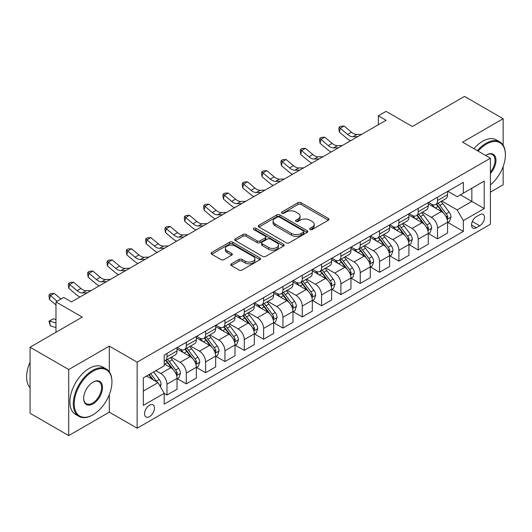 <?xml version="1.0" encoding="UTF-8"?>
<svg xmlns="http://www.w3.org/2000/svg" width="532" height="532" viewBox="0 0 532 532"><rect width="100%" height="100%" fill="white"/><g stroke="black" fill="none" stroke-linecap="round" stroke-linejoin="round"><path stroke-width="0.8" d="M310.103 229.518A1.503 0.865 0 0 0 312.231 229.518L328.35 220.208A2.148 1.237 0 0 0 328.982 219.337A2.148 1.237 0 0 0 328.35 218.459L301.039 202.685A2.148 1.237 0 0 0 298 202.685L281.88 211.995A1.503 0.865 0 0 0 281.441 212.607A1.503 0.865 0 0 0 281.88 213.226A1.503 0.865 0 0 0 284.002 213.226L286.09 212.015A6.869 3.963 0 0 1 295.805 212.015L298.08 213.332A6.869 3.963 0 0 1 300.088 216.138A6.869 3.963 0 0 1 298.08 218.938L295.992 220.142A1.503 0.865 0 0 0 295.553 220.76A1.503 0.865 0 0 0 295.992 221.372A1.503 0.865 0 0 0 298.12 221.372L300.201 220.168A6.869 3.963 0 0 1 309.917 220.168L312.191 221.478A6.869 3.963 0 0 1 314.206 224.285A6.869 3.963 0 0 1 312.191 227.091L310.103 228.295A1.503 0.865 0 0 0 309.664 228.906A1.503 0.865 0 0 0 310.103 229.518L310.103 228.295M149.505 416.623A6.996 4.037 120 0 0 154.081 410.458A6.996 4.037 120 0 0 153.003 404.852A6.996 4.037 120 0 0 149.505 405.198A6.996 4.037 120 0 0 144.937 411.362A6.996 4.037 120 0 0 146.007 416.968A6.996 4.037 120 0 0 149.505 416.623M231.387 263.839A2.148 1.237 0 0 0 230.755 264.717A2.148 1.237 0 0 0 231.387 265.594L239.048 270.017A2.148 1.237 0 0 0 242.08 270.017L259.988 259.683A2.148 1.237 0 0 0 260.62 258.805A2.148 1.237 0 0 0 259.988 257.927L232.677 242.16A2.148 1.237 0 0 0 229.638 242.16L211.729 252.494A2.148 1.237 0 0 0 211.104 253.372A2.148 1.237 0 0 0 211.729 254.249L220.986 259.589A2.148 1.237 0 0 0 224.025 259.589L231.686 255.167A2.148 1.237 0 0 0 232.318 254.289A2.148 1.237 0 0 0 231.686 253.418L227.098 250.765A5.739 3.312 0 0 1 225.415 248.424A5.739 3.312 0 0 1 228.96 245.358A5.739 3.312 0 0 1 235.217 246.077L253.199 256.457A5.739 3.312 0 0 1 254.881 258.805A5.739 3.312 0 0 1 251.337 261.864A5.739 3.312 0 0 1 245.079 261.146L242.08 259.417A2.148 1.237 0 0 0 239.048 259.417L231.387 263.839L231.387 265.594M503.159 145.243L503.159 118.722L464.509 96.412L412.333 126.536L386.046 111.361L378.319 115.823L386.046 120.285L71.434 301.923L63.707 297.461L55.973 301.923L55.973 332.274M109.313 371.828L109.313 346.106L68.728 369.541L30.078 347.223L82.254 317.099L55.973 301.923M109.313 346.106L137.143 362.172L490.404 158.223L490.404 224.271L137.143 428.227L137.143 362.172M503.159 118.722L462.574 142.157L490.404 158.223M286.243 242.772A2.148 1.237 0 0 0 289.275 242.772L307.183 232.431A2.148 1.237 0 0 0 307.815 231.553A2.148 1.237 0 0 0 307.183 230.682L279.865 214.908A2.148 1.237 0 0 0 276.833 214.908L258.924 225.249A2.148 1.237 0 0 0 258.299 226.127A2.148 1.237 0 0 0 258.924 226.998L286.243 242.772M254.289 229.844A1.503 0.865 0 0 1 255.819 230.057L255.819 228.268L283.589 244.301A2.148 1.237 0 0 1 284.214 245.179A2.148 1.237 0 0 1 283.589 246.057L265.681 256.397A2.148 1.237 0 0 1 262.642 256.397L235.33 240.624L242.991 236.235L242.991 234.446L235.33 238.875A2.148 1.237 0 0 0 234.698 239.746A2.148 1.237 0 0 0 235.33 240.624L235.33 238.875M242.991 236.235A2.148 1.237 0 0 1 246.03 236.235L246.03 234.446A2.148 1.237 0 0 0 242.991 234.446M246.03 234.446L257.102 240.843A2.148 1.237 0 0 0 260.141 240.843L265.222 237.91A2.148 1.237 0 0 0 265.854 237.033A2.148 1.237 0 0 0 265.222 236.155L253.691 229.498A1.503 0.865 0 0 1 253.252 228.886A1.503 0.865 0 0 1 254.176 228.082A1.503 0.865 0 0 1 255.819 228.268M68.728 369.541L68.728 435.588L30.078 413.278L30.078 347.223M490.404 192.138L503.159 184.777L503.159 166.509M479.738 214.722L476.333 216.684A6.776 3.91 120 0 0 471.904 222.655A6.776 3.91 120 0 0 472.948 228.088A6.776 3.91 120 0 0 476.333 227.756L479.738 225.787A6.776 3.91 120 0 0 484.167 219.816A6.776 3.91 120 0 0 483.123 214.383A6.776 3.91 120 0 0 479.738 214.722M447.811 191.294L457.168 196.694L463.345 193.123L463.345 182.323L164.195 355.037L164.195 365.836L143.321 377.886L143.321 405.377L164.195 393.328L164.195 404.127L463.345 231.413L463.345 220.614L457.168 209.901L441.793 201.023M463.345 193.123L484.22 181.073L484.22 208.564L463.345 220.614M68.728 435.588L109.313 412.16L137.143 428.227M378.319 115.823L378.319 124.747M460.413 194.818L471.851 201.422L471.851 188.208L484.22 181.073M457.168 209.901L471.851 201.422L484.22 208.564M143.321 391.093L158.011 382.614L146.573 376.011M164.195 393.414L166.975 395.023L166.975 384.224A8.745 5.047 -120 0 0 160.797 373.511L155.849 370.658M166.975 395.023L177.03 389.224L177.03 378.418A8.745 5.047 -120 0 0 170.845 367.712L164.195 363.875M177.256 378.644L186.3 383.865L186.3 373.065A8.745 5.047 -120 0 0 180.122 362.352L171.238 357.225M186.3 383.865L196.355 378.066L196.355 367.266A8.745 5.047 -120 0 0 190.17 356.553L177.03 348.965M196.587 367.486L205.631 372.706L205.631 361.906A8.745 5.047 -120 0 0 199.447 351.2L190.562 346.073M205.631 372.706L215.679 366.907L215.679 356.108A8.745 5.047 -120 0 0 209.495 345.394L196.355 337.807M215.912 356.327L224.956 361.554L224.956 350.748A8.745 5.047 -120 0 0 218.772 340.041L209.887 334.914M224.956 361.554L235.004 355.748L235.004 344.949A8.745 5.047 -120 0 0 228.82 334.236L215.679 326.648M235.237 345.175L244.281 350.395L244.281 339.596A8.745 5.047 -120 0 0 238.097 328.882L229.212 323.755M244.281 350.395L254.329 344.59L254.329 333.79A8.745 5.047 -120 0 0 248.145 323.084L235.004 315.496M254.562 334.016L263.606 339.236L263.606 328.437A8.745 5.047 -120 0 0 257.422 317.724L248.544 312.597M263.606 339.236L273.654 333.438L273.654 322.631A8.745 5.047 -120 0 0 267.47 311.925L254.329 304.337M273.887 322.858L282.931 328.078L282.931 317.278A8.745 5.047 -120 0 0 276.746 306.565L267.869 301.445M282.931 328.078L292.979 322.279L292.979 311.479A8.745 5.047 -120 0 0 286.795 300.766L273.654 293.179M293.212 311.699L302.256 316.919L302.256 306.119A8.745 5.047 -120 0 0 296.071 295.413L287.194 290.286M302.256 316.919L312.304 311.12L312.304 300.321A8.745 5.047 -120 0 0 306.119 289.608L292.979 282.02M312.537 300.54L321.581 305.767L321.581 294.967A8.745 5.047 -120 0 0 315.396 284.254L306.518 279.127M321.581 305.767L331.629 299.962L331.629 289.162A8.745 5.047 -120 0 0 325.444 278.449L312.304 270.868M331.862 289.388L340.906 294.608L340.906 283.809A8.745 5.047 -120 0 0 334.721 273.096L325.843 267.968M340.906 294.608L350.954 288.803L350.954 278.003A8.745 5.047 -120 0 0 344.769 267.297L331.629 259.709M351.187 278.229L360.231 283.45L360.231 272.65A8.745 5.047 -120 0 0 354.046 261.937L345.168 256.81M360.231 283.45L370.279 277.651L370.279 266.851A8.745 5.047 -120 0 0 364.094 256.138L350.954 248.55M370.511 267.071L379.555 272.291L379.555 261.491A8.745 5.047 -120 0 0 373.371 250.785L364.493 245.658M379.555 272.291L389.604 266.492L389.604 255.693A8.745 5.047 -120 0 0 383.419 244.979L370.279 237.392M389.836 255.912L398.88 261.139L398.88 250.333A8.745 5.047 -120 0 0 392.696 239.626L383.818 234.499M398.88 261.139L408.928 255.333L408.928 244.534A8.745 5.047 -120 0 0 402.744 233.821L389.604 226.233M409.161 244.76L418.205 249.98L418.205 239.181A8.745 5.047 -120 0 0 412.021 228.467L403.143 223.34M418.205 249.98L428.253 244.175L428.253 233.375A8.745 5.047 -120 0 0 422.069 222.662L408.928 215.081M428.486 233.601L437.53 238.821L437.53 228.022A8.745 5.047 -120 0 0 431.346 217.309L422.468 212.182M437.53 238.821L447.578 233.023L447.578 222.216A8.745 5.047 -120 0 0 441.394 211.51L428.253 203.922M428.486 202.446L431.346 204.102A8.745 5.047 -120 0 0 435.721 204.534A8.745 5.047 -120 0 0 437.53 200.531L437.53 197.226M409.161 213.605L412.021 215.254A8.745 5.047 -120 0 0 416.396 215.693A8.745 5.047 -120 0 0 418.205 211.689L418.205 208.384M389.836 224.763L392.696 226.413A8.745 5.047 -120 0 0 397.072 226.845A8.745 5.047 -120 0 0 398.88 222.842L398.88 219.543M370.511 235.922L373.371 237.571A8.745 5.047 -120 0 0 377.747 238.004A8.745 5.047 -120 0 0 379.555 234L379.555 230.695M351.187 247.074L354.046 248.73A8.745 5.047 -120 0 0 358.415 249.162A8.745 5.047 -120 0 0 360.231 245.159L360.231 241.854M331.862 258.233L334.721 259.889A8.745 5.047 -120 0 0 339.09 260.321A8.745 5.047 -120 0 0 340.906 256.318L340.906 253.013M312.537 269.392L315.396 271.041A8.745 5.047 -120 0 0 319.765 271.473A8.745 5.047 -120 0 0 321.581 267.47L321.581 264.171M293.212 280.55L296.071 282.199A8.745 5.047 -120 0 0 300.44 282.632A8.745 5.047 -120 0 0 302.256 278.628L302.256 275.33M273.887 291.709L276.746 293.358A8.745 5.047 -120 0 0 281.115 293.79A8.745 5.047 -120 0 0 282.931 289.787L282.931 286.482M254.562 302.861L257.422 304.517A8.745 5.047 -120 0 0 261.791 304.949A8.745 5.047 -120 0 0 263.606 300.946L263.606 297.641M235.237 314.02L238.097 315.669A8.745 5.047 -120 0 0 242.466 316.108A8.745 5.047 -120 0 0 244.281 312.104L244.281 308.799M215.912 325.178L218.772 326.828A8.745 5.047 -120 0 0 223.141 327.26A8.745 5.047 -120 0 0 224.956 323.257L224.956 319.958M196.581 336.337L199.447 337.986A8.745 5.047 -120 0 0 203.816 338.418A8.745 5.047 -120 0 0 205.631 334.415L205.631 331.117M177.256 347.496L180.122 349.145A8.745 5.047 -120 0 0 184.491 349.577A8.745 5.047 -120 0 0 186.3 345.574L186.3 342.269M447.811 222.443L463.345 231.413M435.721 204.534L445.769 198.729A8.745 5.047 -120 0 0 447.578 194.725L447.578 191.427M416.396 215.693L426.445 209.887A8.745 5.047 -120 0 0 428.253 205.884L428.253 202.579M397.072 226.845L407.12 221.046A8.745 5.047 -120 0 0 408.928 217.043L408.928 213.738M377.747 238.004L387.795 232.205A8.745 5.047 -120 0 0 389.604 228.201L389.604 224.896M358.415 249.162L368.47 243.357A8.745 5.047 -120 0 0 370.279 239.353L370.279 236.055M339.09 260.321L349.145 254.515A8.745 5.047 -120 0 0 350.954 250.512L350.954 247.214M319.765 271.473L329.82 265.674A8.745 5.047 -120 0 0 331.629 261.671L331.629 258.366M300.44 282.632L310.488 276.833A8.745 5.047 -120 0 0 312.304 272.83L312.304 269.525M281.115 293.79L291.164 287.992A8.745 5.047 -120 0 0 292.979 283.988L292.979 280.683M261.791 304.949L271.839 299.144A8.745 5.047 -120 0 0 273.654 295.14L273.654 291.842M242.466 316.108L252.514 310.302A8.745 5.047 -120 0 0 254.329 306.299L254.329 302.994M223.141 327.26L233.189 321.461A8.745 5.047 -120 0 0 235.004 317.458L235.004 314.153M203.816 338.418L213.864 332.62A8.745 5.047 -120 0 0 215.679 328.616L215.679 325.311M184.491 349.577L194.539 343.778A8.745 5.047 -120 0 0 196.355 339.768L196.355 336.47M164.195 361.088A8.745 5.047 -120 0 0 165.166 360.736L175.214 354.93A8.745 5.047 -120 0 0 177.03 350.927L177.03 347.629M165.166 360.736A8.745 5.047 -120 0 0 166.975 356.733L166.975 353.428M158.011 382.614L164.195 393.328M109.313 412.16L109.313 394.684M310.708 229.731L312.191 228.873A6.869 3.963 0 0 0 314.206 226.067L314.206 224.285M300.088 216.138L300.088 217.921A6.869 3.963 0 0 1 298.08 220.727L296.59 221.585M328.324 220.228L301.039 204.474A2.148 1.237 0 0 0 298 204.474L282.479 213.432M307.157 232.451L279.865 216.697A2.148 1.237 0 0 0 276.833 216.697L258.958 227.018M303.393 232.171A1.503 0.865 0 0 0 303.832 231.553A1.503 0.865 0 0 0 303.393 230.941L279.413 217.103A1.503 0.865 0 0 0 277.292 217.103L275.091 218.373A6.869 3.963 0 0 0 273.076 221.172A6.869 3.963 0 0 0 275.091 223.979L291.476 233.442A6.869 3.963 0 0 0 301.192 233.442L303.393 232.171L303.393 233.954A1.503 0.865 0 0 0 303.832 233.342L303.832 231.553M273.076 221.172L273.076 222.961A6.869 3.963 0 0 0 275.091 225.761L275.091 223.979M303.393 233.954L301.192 235.224A6.869 3.963 0 0 1 291.476 235.224L275.091 225.761M246.03 236.235L257.102 242.625A2.148 1.237 0 0 0 260.141 242.625L265.222 239.693A2.148 1.237 0 0 0 265.854 238.815L265.854 237.033M255.819 230.057L283.556 246.07M268.6 247.48A5.739 3.312 0 0 0 274.858 248.198A5.739 3.312 0 0 0 278.402 245.139A5.739 3.312 0 0 0 276.72 242.792L270.382 239.134A2.148 1.237 0 0 0 267.35 239.134L262.263 242.067A2.148 1.237 0 0 0 261.638 242.944A2.148 1.237 0 0 0 262.263 243.822L268.6 247.48L268.6 249.262A5.739 3.312 0 0 0 274.858 249.98A5.739 3.312 0 0 0 278.402 246.921L278.402 245.139M261.638 242.944L261.638 244.733A2.148 1.237 0 0 0 262.263 245.604L262.263 243.822M268.6 249.262L262.263 245.604M254.881 258.805L254.881 260.587A5.739 3.312 0 0 1 251.337 263.653A5.739 3.312 0 0 1 245.079 262.934L242.08 261.199A2.148 1.237 0 0 0 239.048 261.199L231.413 265.608M225.415 248.424L225.415 250.206A5.739 3.312 0 0 0 227.098 252.547L227.098 250.765M231.659 255.187L227.098 252.547M259.962 259.696L232.677 243.942A2.148 1.237 0 0 0 229.638 243.942L211.763 254.263M447.578 222.576L449.434 221.505L450.976 217.043A5.792 3.345 -120 0 0 449.128 212.108L442.817 203.676A16.725 9.656 -120 0 0 440.988 201.488M434.704 207.646A16.725 9.656 -120 0 0 431.279 204.062M447.053 219.024L447.851 217.289A5.792 3.345 -120 0 0 446.195 213.804L439.878 205.372A16.725 9.656 -120 0 0 438.049 203.184M436.493 204.082A13.885 8.013 60 0 1 438.774 206.675L444.12 213.811M436.193 204.255A16.725 9.656 60 0 1 438.022 206.443L442.218 212.049M357.79 136.598L352.916 136.737A10.933 6.311 60 0 1 347.615 134.47L340.247 128.272L339.383 132.129L346.751 138.327A16.399 9.47 -120 0 0 350.555 140.78M361.654 134.37L356.779 134.503A10.933 6.311 60 0 1 351.479 132.235L344.111 126.044L340.247 128.272L339.183 127.115L340.733 126.224L344.111 126.044M339.383 132.129L338.844 128.658L339.183 127.115M428.253 233.734L430.109 232.664L431.652 228.201A5.792 3.345 -120 0 0 429.803 223.267L423.492 214.835A16.725 9.656 -120 0 0 421.663 212.647M415.379 218.805A16.725 9.656 -120 0 0 411.954 215.221M427.728 230.183L428.526 228.447A5.792 3.345 -120 0 0 426.87 224.963L420.553 216.531A16.725 9.656 -120 0 0 418.724 214.343M417.168 215.241A13.885 8.013 60 0 1 419.449 217.834L424.795 224.97M416.869 215.413A16.725 9.656 60 0 1 418.697 217.601L422.893 223.207M408.928 244.893L410.784 243.822L412.327 239.353A5.792 3.345 -120 0 0 410.478 234.426L404.16 225.987A16.725 9.656 -120 0 0 402.338 223.806M396.054 229.964A16.725 9.656 -120 0 0 392.629 226.379M408.403 241.342L409.201 239.606A5.792 3.345 -120 0 0 407.545 236.122L401.228 227.683A16.725 9.656 -120 0 0 399.399 225.502M397.843 226.399A13.885 8.013 60 0 1 400.124 228.993L405.47 236.128M397.544 226.572A16.725 9.656 60 0 1 399.372 228.76L403.569 234.366M389.604 256.045L391.459 254.974L393.002 250.512A5.792 3.345 -120 0 0 391.153 245.578L384.836 237.146A16.725 9.656 -120 0 0 383.013 234.964M376.729 241.116A16.725 9.656 -120 0 0 373.304 237.531M389.078 252.501L389.876 250.758A5.792 3.345 -120 0 0 388.22 247.274L381.903 238.841A16.725 9.656 -120 0 0 380.074 236.66M378.518 237.558A13.885 8.013 60 0 1 380.799 240.145L386.146 247.28M378.219 237.731A16.725 9.656 60 0 1 380.048 239.912L384.244 245.518M338.465 147.756L333.591 147.889A10.933 6.311 60 0 1 328.291 145.628L320.916 139.431L320.058 143.288L327.426 149.479A16.399 9.47 -120 0 0 331.23 151.933M342.329 145.529L337.454 145.662A10.933 6.311 60 0 1 332.154 143.394L324.786 137.203L320.916 139.431L319.858 138.273L321.408 137.382L324.786 137.203M320.058 143.288L319.519 139.816L319.858 138.273M319.14 158.915L314.266 159.048A10.933 6.311 60 0 1 308.959 156.78L301.591 150.589L300.733 154.446L308.101 160.637A16.399 9.47 -120 0 0 311.905 163.091M323.004 156.681L318.129 156.82A10.933 6.311 60 0 1 312.829 154.553L305.461 148.355L301.591 150.589L300.533 149.432L302.083 148.534L305.461 148.355M300.733 154.446L300.194 150.975L300.533 149.432M299.815 170.074L294.941 170.207A10.933 6.311 60 0 1 289.634 167.939L282.266 161.748L281.408 165.605L288.776 171.796A16.399 9.47 -120 0 0 292.58 174.25M303.679 167.839L298.804 167.972A10.933 6.311 60 0 1 293.504 165.711L286.136 159.514L282.266 161.748L281.209 160.584L282.758 159.693L286.136 159.514M281.408 165.605L280.869 162.127L281.209 160.584M370.279 267.204L372.134 266.133L373.677 261.671A5.792 3.345 -120 0 0 371.828 256.737L365.511 248.304A16.725 9.656 -120 0 0 363.688 246.117M357.404 252.274A16.725 9.656 -120 0 0 353.979 248.69M369.753 263.659L370.551 261.917A5.792 3.345 -120 0 0 368.895 258.432L362.578 250A16.725 9.656 -120 0 0 360.749 247.812M359.193 248.717A13.885 8.013 60 0 1 361.474 251.303L366.821 258.439M358.894 248.883A16.725 9.656 60 0 1 360.723 251.071L364.919 256.677M280.49 181.232L275.616 181.365A10.933 6.311 60 0 1 270.309 179.098L262.941 172.907L262.083 176.757L269.451 182.955A16.399 9.47 -120 0 0 273.255 185.409M284.354 178.998L279.48 179.131A10.933 6.311 60 0 1 274.18 176.863L266.811 170.672L262.941 172.907L261.884 171.743L263.433 170.852L266.811 170.672M262.083 176.757L261.545 173.286L261.884 171.743M490.404 184.897A26.673 15.401 120 0 0 505.4 154.918A26.673 15.401 120 0 0 486.541 144.026A26.673 15.401 120 0 0 478.148 151.148M477.337 150.676A27.332 15.78 -60 0 1 486.075 143.228A27.332 15.78 -60 0 1 499.741 141.871A27.332 15.78 -60 0 1 505.4 154.38L505.4 154.918M485.656 155.477A13.34 7.701 -60 0 1 486.541 154.918L486.541 154.918A13.34 7.701 -60 0 1 495.758 158.204A13.34 7.701 -60 0 1 490.404 173.512M473.939 148.714A27.332 15.78 -60 0 1 482.67 141.259A27.332 15.78 -60 0 1 496.336 139.909L499.741 141.871M490.404 172.109A12.682 7.322 120 0 0 492.413 154.559A12.682 7.322 120 0 0 486.301 155.058M92.615 415.02L93.08 414.747A26.673 15.401 120 0 0 111.939 382.082A26.673 15.401 120 0 0 93.08 371.19A26.673 15.401 120 0 0 74.214 403.861A26.673 15.401 120 0 0 93.08 414.747L92.615 415.02A27.332 15.78 -60 0 1 78.949 416.37A27.332 15.78 -60 0 1 74.759 394.471A27.332 15.78 -60 0 1 92.615 370.385A27.332 15.78 -60 0 1 106.28 369.035A27.332 15.78 -60 0 1 111.939 381.544L111.939 382.082M93.08 403.861A13.34 7.701 -60 0 1 83.65 398.415A13.34 7.701 -60 0 1 93.08 382.082L93.08 382.082A13.34 7.701 -60 0 1 102.51 387.522A13.34 7.701 -60 0 1 93.08 403.861M83.65 398.142A12.682 7.322 120 0 0 86.277 403.682A12.682 7.322 120 0 0 92.615 403.057A12.682 7.322 120 0 0 100.9 391.885A12.682 7.322 120 0 0 98.952 381.717A12.682 7.322 120 0 0 92.841 382.222M78.949 416.37L75.551 414.408A27.332 15.78 -60 0 1 71.361 392.51A27.332 15.78 -60 0 1 89.216 368.423A27.332 15.78 -60 0 1 102.876 367.067L106.28 369.035M30.078 387.668A27.332 15.78 -60 0 1 30.078 362.126M350.954 278.362L352.809 277.292L354.352 272.83A5.792 3.345 -120 0 0 352.503 267.895L346.186 259.463A16.725 9.656 -120 0 0 344.364 257.275M338.079 263.433A16.725 9.656 -120 0 0 334.655 259.849M350.428 274.811L351.226 273.076A5.792 3.345 -120 0 0 349.571 269.591L343.253 261.159A16.725 9.656 -120 0 0 341.424 258.971M339.868 259.869A13.885 8.013 60 0 1 342.149 262.462L347.496 269.598M339.569 260.042A16.725 9.656 60 0 1 341.398 262.229L345.594 267.835M331.629 289.521L333.484 288.45L335.027 283.988A5.792 3.345 -120 0 0 333.178 279.054L326.861 270.622A16.725 9.656 -120 0 0 325.039 268.434M318.754 274.592A16.725 9.656 -120 0 0 315.33 271.007M331.103 285.97L331.902 284.234A5.792 3.345 -120 0 0 330.246 280.75L323.928 272.317A16.725 9.656 -120 0 0 322.099 270.13M320.543 271.027A13.885 8.013 60 0 1 322.824 273.621L328.171 280.756M320.244 271.2A16.725 9.656 60 0 1 322.073 273.388L326.269 278.994M312.304 300.68L314.159 299.609L315.702 295.14A5.792 3.345 -120 0 0 313.853 290.206L307.536 281.774A16.725 9.656 -120 0 0 305.714 279.593M299.43 285.744A16.725 9.656 -120 0 0 296.005 282.166M311.772 297.129L312.577 295.393A5.792 3.345 -120 0 0 310.914 291.902L304.603 283.47A16.725 9.656 -120 0 0 302.775 281.288M301.218 282.186A13.885 8.013 60 0 1 303.499 284.78L308.846 291.915M300.919 282.359A16.725 9.656 60 0 1 302.748 284.54L306.944 290.153M292.979 311.832L294.834 310.761L296.377 306.299A5.792 3.345 -120 0 0 294.529 301.365L288.211 292.933A16.725 9.656 -120 0 0 286.389 290.751M280.105 296.903A16.725 9.656 -120 0 0 276.68 293.318M292.447 308.287L293.252 306.545A5.792 3.345 -120 0 0 291.589 303.06L285.278 294.628A16.725 9.656 -120 0 0 283.45 292.447M281.894 293.345A13.885 8.013 60 0 1 284.174 295.932L289.521 303.067M281.594 293.518A16.725 9.656 60 0 1 283.423 295.699L287.619 301.305M273.654 322.99L275.51 321.92L277.052 317.458A5.792 3.345 -120 0 0 275.204 312.523L268.886 304.091A16.725 9.656 -120 0 0 267.064 301.903M260.78 308.061A16.725 9.656 -120 0 0 257.355 304.477M273.122 319.446L273.927 317.704A5.792 3.345 -120 0 0 272.264 314.219L265.947 305.787A16.725 9.656 -120 0 0 264.125 303.599M262.569 304.497A13.885 8.013 60 0 1 264.85 307.09L270.196 314.226M262.269 304.67A16.725 9.656 60 0 1 264.098 306.858L268.294 312.464M261.165 192.385L256.291 192.524A10.933 6.311 60 0 1 250.984 190.257L243.616 184.059L242.758 187.916L250.126 194.107A16.399 9.47 -120 0 0 253.93 196.567M265.029 190.157L260.155 190.29A10.933 6.311 60 0 1 254.855 188.022L247.486 181.831L243.616 184.059L242.559 182.902L244.108 182.011L247.486 181.831M242.758 187.916L242.22 184.444L242.559 182.902M241.841 203.543L236.966 203.676A10.933 6.311 60 0 1 231.659 201.409L224.291 195.217L223.433 199.074L230.802 205.266A16.399 9.47 -120 0 0 234.605 207.719M245.704 201.315L240.83 201.448A10.933 6.311 60 0 1 235.53 199.181L228.162 192.99L224.291 195.217L223.234 194.06L224.783 193.169L228.162 192.99M223.433 199.074L222.895 195.603L223.234 194.06M222.516 214.702L217.641 214.835A10.933 6.311 60 0 1 212.335 212.567L204.966 206.376L204.108 210.233L211.477 216.424A16.399 9.47 -120 0 0 215.28 218.878M226.379 212.468L221.505 212.607A10.933 6.311 60 0 1 216.198 210.34L208.83 204.142L204.966 206.376L203.909 205.219L205.458 204.321L208.83 204.142M204.108 210.233L203.57 206.755L203.909 205.219M203.191 225.861L198.316 225.994A10.933 6.311 60 0 1 193.01 223.726L185.641 217.535L184.784 221.392L192.152 227.583A16.399 9.47 -120 0 0 195.956 230.037M207.054 223.626L202.18 223.759A10.933 6.311 60 0 1 196.873 221.492L189.505 215.3L185.641 217.535L184.584 216.371L186.133 215.48L189.505 215.3M184.784 221.392L184.245 217.914L184.584 216.371M183.866 237.013L178.991 237.152A10.933 6.311 60 0 1 173.685 234.885L166.317 228.694L165.459 232.544L172.827 238.742A16.399 9.47 -120 0 0 176.631 241.196M187.73 234.785L182.855 234.918A10.933 6.311 60 0 1 177.548 232.65L170.18 226.459L166.317 228.694L165.259 227.53L166.809 226.639L170.18 226.459M165.459 232.544L164.913 229.073L165.259 227.53M254.329 334.149L256.185 333.079L257.727 328.616A5.792 3.345 -120 0 0 255.879 323.682L249.561 315.25A16.725 9.656 -120 0 0 247.739 313.062M241.455 319.22A16.725 9.656 -120 0 0 238.03 315.636M253.797 330.598L254.602 328.862A5.792 3.345 -120 0 0 252.939 325.378L246.622 316.946A16.725 9.656 -120 0 0 244.8 314.758M243.244 315.656A13.885 8.013 60 0 1 245.525 318.249L250.871 325.385M242.944 315.828A16.725 9.656 60 0 1 244.767 318.016L248.969 323.622M164.541 248.171L159.667 248.304A10.933 6.311 60 0 1 154.36 246.043L146.992 239.846L146.134 243.703L153.502 249.894A16.399 9.47 -120 0 0 157.306 252.348M168.405 245.944L163.53 246.077A10.933 6.311 60 0 1 158.223 243.809L150.855 237.618L146.992 239.846L145.934 238.688L147.484 237.797L150.855 237.618M146.134 243.703L145.588 240.231L145.934 238.688M235.004 345.308L236.86 344.237L238.403 339.768A5.792 3.345 -120 0 0 236.554 334.841L230.236 326.409A16.725 9.656 -120 0 0 228.414 324.221M222.13 330.379A16.725 9.656 -120 0 0 218.705 326.794M234.472 341.757L235.277 340.021A5.792 3.345 -120 0 0 233.615 336.537L227.297 328.104A16.725 9.656 -120 0 0 225.475 325.917M223.919 326.814A13.885 8.013 60 0 1 226.2 329.408L231.54 336.543M223.62 326.987A16.725 9.656 60 0 1 225.442 329.175L229.644 334.781M145.209 259.33L140.342 259.463A10.933 6.311 60 0 1 135.035 257.195L127.667 251.004L126.809 254.861L134.177 261.052A16.399 9.47 -120 0 0 137.974 263.506M149.08 257.102L144.205 257.235A10.933 6.311 60 0 1 138.899 254.968L131.53 248.777L127.667 251.004L126.609 249.847L128.159 248.949L131.53 248.777M126.809 254.861L126.264 251.39L126.609 249.847M215.679 356.467L217.535 355.389L219.078 350.927A5.792 3.345 -120 0 0 217.229 345.993L210.911 337.561A16.725 9.656 -120 0 0 209.089 335.379M202.805 341.531A16.725 9.656 -120 0 0 199.38 337.953M215.147 352.916L215.952 351.173A5.792 3.345 -120 0 0 214.29 347.689L207.972 339.256A16.725 9.656 -120 0 0 206.15 337.075M204.594 337.973A13.885 8.013 60 0 1 206.875 340.56L212.215 347.702M204.295 338.146A16.725 9.656 60 0 1 206.117 340.327L210.32 345.933M125.885 270.489L121.017 270.622A10.933 6.311 60 0 1 115.71 268.354L108.342 262.163L107.484 266.02L114.852 272.211A16.399 9.47 -120 0 0 118.649 274.665M129.755 268.254L124.88 268.387A10.933 6.311 60 0 1 119.574 266.126L112.205 259.929L108.342 262.163L107.284 261.006L108.834 260.108L112.205 259.929M107.484 266.02L106.939 262.542L107.284 261.006M196.355 367.619L198.21 366.548L199.753 362.086A5.792 3.345 -120 0 0 197.904 357.152L191.587 348.719A16.725 9.656 -120 0 0 189.764 346.532M183.48 352.689A16.725 9.656 -120 0 0 180.055 349.105M195.823 364.074L196.627 362.332A5.792 3.345 -120 0 0 194.965 358.847L188.647 350.415A16.725 9.656 -120 0 0 186.825 348.227M185.269 349.132A13.885 8.013 60 0 1 187.55 351.719L192.89 358.854M184.97 349.305A16.725 9.656 60 0 1 186.792 351.486L190.995 357.092M106.56 281.647L101.692 281.78A10.933 6.311 60 0 1 96.385 279.513L89.017 273.322L88.159 277.172L95.527 283.37A16.399 9.47 -120 0 0 99.324 285.824M110.43 279.413L105.555 279.546A10.933 6.311 60 0 1 100.249 277.278L92.881 271.087L89.017 273.322L87.96 272.158L89.502 271.267L92.881 271.087M88.159 277.172L87.614 273.701L87.96 272.158M177.03 378.777L178.885 377.707L180.428 373.245A5.792 3.345 -120 0 0 178.579 368.31L172.262 359.878A16.725 9.656 -120 0 0 170.44 357.69M176.498 375.226L177.302 373.491A5.792 3.345 -120 0 0 175.64 370.006L169.322 361.574A16.725 9.656 -120 0 0 167.5 359.386M165.944 360.284A13.885 8.013 60 0 1 168.225 362.877L173.565 370.013M165.645 360.457A16.725 9.656 60 0 1 167.467 362.644L171.67 368.25M87.235 292.8L82.367 292.939A10.933 6.311 60 0 1 77.06 290.672L69.692 284.474L68.834 288.331L76.202 294.529A16.399 9.47 -120 0 0 79.999 296.982M91.105 290.572L86.231 290.705A10.933 6.311 60 0 1 80.924 288.437L73.556 282.246L69.692 284.474L68.635 283.317L70.177 282.425L73.556 282.246M68.834 288.331L68.289 284.859L68.635 283.317M160.332 386.631L161.103 384.403A5.792 3.345 -120 0 0 159.254 379.469L153.615 371.941M156.84 381.943A5.792 3.345 -120 0 0 156.315 381.165L150.682 373.637M149.226 374.475L153.276 379.881M148.827 374.708L152.258 379.296M55.973 327.606L50.367 325.843L48.964 321.168L53.373 318.768L55.973 319.579M53.373 318.768L49.509 320.995L55.973 323.03M48.964 321.168L49.509 320.995L50.367 325.843M60.954 299.05L54.231 293.405L50.367 295.632L49.509 299.489L55.973 304.922M57.09 301.285L49.31 294.475L50.853 293.584L54.231 293.405M49.509 299.489L48.964 296.018L49.31 294.475M71.78 301.73L71.122 301.744M160.797 373.511L170.845 367.712M180.122 362.352L190.17 356.553M199.447 351.2L209.495 345.394M218.772 340.041L228.82 334.236M238.097 328.882L248.145 323.084M257.422 317.724L267.47 311.925M276.746 306.565L286.795 300.766M296.071 295.413L306.119 289.608M315.396 284.254L325.444 278.449M334.721 273.096L344.769 267.297M354.046 261.937L364.094 256.138M373.371 250.785L383.419 244.979M392.696 239.626L402.744 233.821M412.021 228.467L422.069 222.662M431.346 217.309L441.394 211.51M437.53 200.531L447.578 194.725M437.53 228.022L447.578 222.216M418.205 239.181L428.253 233.375M418.205 211.689L428.253 205.884M398.88 250.333L408.928 244.534M398.88 222.842L408.928 217.043M379.555 261.491L389.604 255.693M379.555 234L389.604 228.201M360.231 272.65L370.279 266.851M360.231 245.159L370.279 239.353M340.906 283.809L350.954 278.003M340.906 256.318L350.954 250.512M321.581 294.967L331.629 289.162M321.581 267.47L331.629 261.671M302.256 306.119L312.304 300.321M302.256 278.628L312.304 272.83M282.931 317.278L292.979 311.479M282.931 289.787L292.979 283.988M263.606 328.437L273.654 322.631M263.606 300.946L273.654 295.14M244.281 339.596L254.329 333.79M244.281 312.104L254.329 306.299M224.956 350.748L235.004 344.949M224.956 323.257L235.004 317.458M205.631 361.906L215.679 356.108M205.631 334.415L215.679 328.616M186.3 373.065L196.355 367.266M186.3 345.574L196.355 339.768M166.975 384.224L177.03 378.418M166.975 356.733L177.03 350.927M472.323 221.512L479.738 225.787M471.545 224.989L476.333 227.756M312.191 228.873L312.191 227.091M295.992 221.372L295.992 220.142M298.08 220.727L298.08 218.938M281.88 213.226L281.88 211.995M298 204.474L298 202.685M301.039 204.474L301.039 202.685M328.35 220.208L328.35 218.459M258.924 226.998L258.924 225.249M276.833 216.697L276.833 214.908M279.865 216.697L279.865 214.908M307.183 232.431L307.183 230.682M291.476 235.224L291.476 233.442M301.192 235.224L301.192 233.442M257.102 242.625L257.102 240.843M260.141 242.625L260.141 240.843M265.222 239.693L265.222 237.91M283.589 246.057L283.589 244.301M239.048 261.199L239.048 259.417M242.08 261.199L242.08 259.417M245.079 262.934L245.079 261.146M231.686 255.167L231.686 253.418M211.729 254.249L211.729 252.494M229.638 243.942L229.638 242.16M232.677 243.942L232.677 242.16M259.988 259.683L259.988 257.927M447.146 219.344L450.943 217.156M439.878 205.372L442.817 203.676M435.322 207.999L438.022 206.443M446.195 213.804L449.128 212.108M445.736 216.065L447.851 217.289M352.916 136.737L356.779 134.503M347.615 134.47L351.479 132.235M427.821 230.502L431.618 228.308M420.553 216.531L423.492 214.835M415.997 219.157L418.697 217.601M426.87 224.963L429.803 223.267M426.411 227.224L428.526 228.447M408.496 241.661L412.293 239.467M401.228 227.683L404.16 225.987M396.673 230.316L399.372 228.76M407.545 236.122L410.478 234.426M407.086 238.383L409.201 239.606M389.171 252.82L392.968 250.625M381.903 238.841L384.836 237.146M377.348 241.475L380.048 239.912M388.22 247.274L391.153 245.578M387.762 249.541L389.876 250.758M333.591 147.889L337.454 145.662M328.291 145.628L332.154 143.394M314.266 159.048L318.129 156.82M308.959 156.78L312.829 154.553M294.941 170.207L298.804 167.972M289.634 167.939L293.504 165.711M369.846 263.972L373.644 261.784M362.578 250L365.511 248.304M358.023 252.633L360.723 251.071M368.895 258.432L371.828 256.737M368.437 260.693L370.551 261.917M275.616 181.365L279.48 179.131M270.309 179.098L274.18 176.863M350.522 275.13L354.319 272.943M343.253 261.159L346.186 259.463M338.698 263.786L341.398 262.229M349.571 269.591L352.503 267.895M349.112 271.852L351.226 273.076M331.197 286.289L334.994 284.095M323.928 272.317L326.861 270.622M319.373 274.944L322.073 273.388M330.246 280.75L333.178 279.054M329.78 283.011L331.902 284.234M311.872 297.448L315.669 295.253M304.603 283.47L307.536 281.774M300.048 286.103L302.748 284.54M310.914 291.902L313.853 290.206M310.455 294.169L312.577 295.393M292.547 308.6L296.337 306.412M285.278 294.628L288.211 292.933M280.723 297.262L283.423 295.699M291.589 303.06L294.529 301.365M291.13 305.321L293.252 306.545M273.222 319.759L277.012 317.571M265.947 305.787L268.886 304.091M261.398 308.414L264.098 306.858M272.264 314.219L275.204 312.523M271.805 316.48L273.927 317.704M256.291 192.524L260.155 190.29M250.984 190.257L254.855 188.022M236.966 203.676L240.83 201.448M231.659 201.409L235.53 199.181M217.641 214.835L221.505 212.607M212.335 212.567L216.198 210.34M198.316 225.994L202.18 223.759M193.01 223.726L196.873 221.492M178.991 237.152L182.855 234.918M173.685 234.885L177.548 232.65M253.897 330.917L257.688 328.729M246.622 316.946L249.561 315.25M242.067 319.572L244.767 318.016M252.939 325.378L255.879 323.682M252.481 327.639L254.602 328.862M159.667 248.304L163.53 246.077M154.36 246.043L158.223 243.809M234.572 342.076L238.363 339.882M227.297 328.104L230.236 326.409M222.742 330.731L225.442 329.175M233.615 336.537L236.554 334.841M233.156 338.798L235.277 340.021M140.342 259.463L144.205 257.235M135.035 257.195L138.899 254.968M215.247 353.235L219.038 351.04M207.972 339.256L210.911 337.561M203.417 341.89L206.117 340.327M214.29 347.689L217.229 345.993M213.831 349.956L215.952 351.173M121.017 270.622L124.88 268.387M115.71 268.354L119.574 266.126M195.922 364.387L199.713 362.199M188.647 350.415L191.587 348.719M184.092 353.048L186.792 351.486M194.965 358.847L197.904 357.152M194.506 361.108L196.627 362.332M101.692 281.78L105.555 279.546M96.385 279.513L100.249 277.278M176.597 375.545L180.388 373.358M169.322 361.574L172.262 359.878M164.767 364.201L167.467 362.644M175.64 370.006L178.579 368.31M175.181 372.267L177.302 373.491M82.367 292.939L86.231 290.705M77.06 290.672L80.924 288.437M159.593 385.361L161.063 384.51M156.315 381.165L159.254 379.469"/></g></svg>
